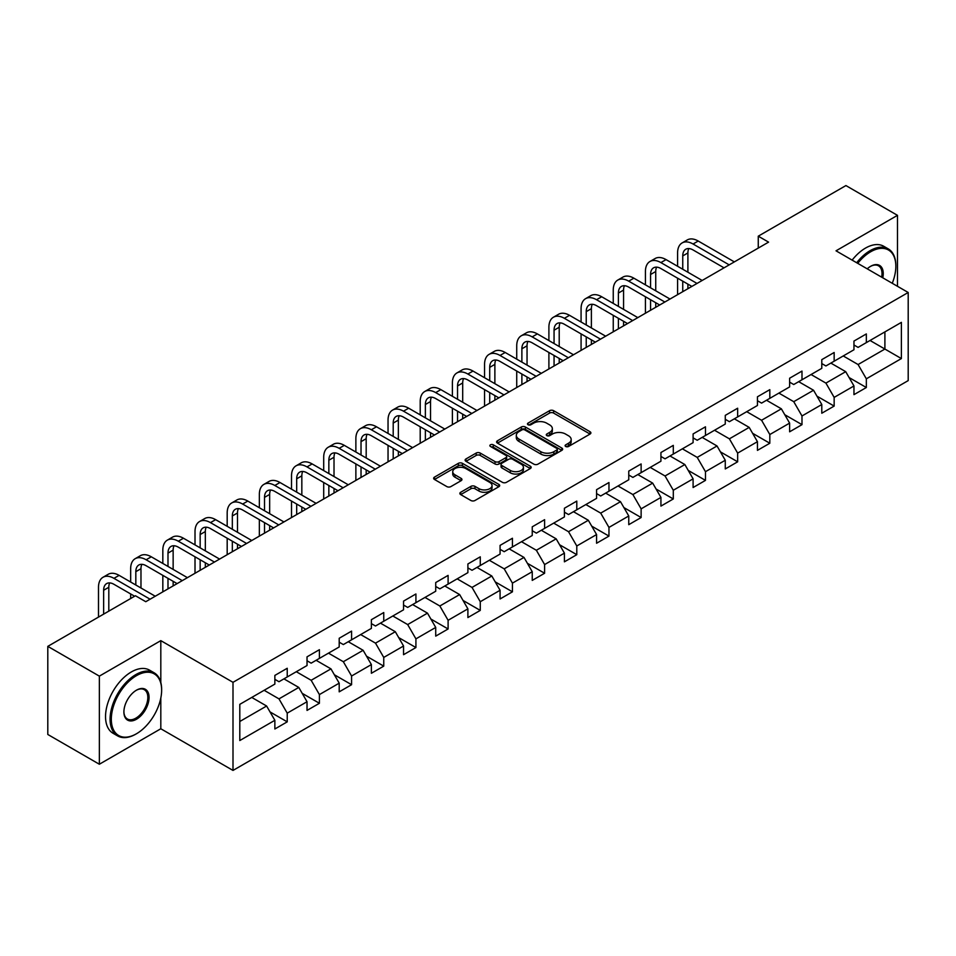 <?xml version="1.0" encoding="UTF-8"?>
<svg xmlns="http://www.w3.org/2000/svg" width="956" height="956" viewBox="0 0 956 956"><rect width="100%" height="100%" fill="white"/><g stroke="black" fill="none" stroke-linecap="round" stroke-linejoin="round"><path stroke-width="1.43" d="M565.701 446.476A2.008 1.159 0 0 0 568.545 446.476L590.043 434.06A2.868 1.649 0 0 0 590.892 432.901A2.868 1.649 0 0 0 590.043 431.73L553.608 410.686A2.868 1.649 0 0 0 549.569 410.686L528.059 423.102A2.008 1.159 0 0 0 527.473 423.926A2.008 1.159 0 0 0 528.059 424.739A2.008 1.159 0 0 0 530.891 424.739L533.675 423.138A9.166 5.294 0 0 1 546.629 423.138L549.664 424.894A9.166 5.294 0 0 1 552.353 428.635A9.166 5.294 0 0 1 549.664 432.363L546.88 433.976A2.008 1.159 0 0 0 546.294 434.789A2.008 1.159 0 0 0 546.88 435.613A2.008 1.159 0 0 0 549.712 435.613L552.496 434A9.166 5.294 0 0 1 565.45 434L568.485 435.757A9.166 5.294 0 0 1 571.174 439.497A9.166 5.294 0 0 1 568.485 443.237L565.701 444.851A2.008 1.159 0 0 0 565.115 445.663A2.008 1.159 0 0 0 565.701 446.476L565.701 444.851M460.696 492.268A2.868 1.649 0 0 0 459.86 493.439A2.868 1.649 0 0 0 460.696 494.599L470.914 500.502A2.868 1.649 0 0 0 474.965 500.502L498.853 486.712A2.868 1.649 0 0 0 499.689 485.54A2.868 1.649 0 0 0 498.853 484.381L462.417 463.337A2.868 1.649 0 0 0 458.366 463.337L434.478 477.128A2.868 1.649 0 0 0 433.642 478.299A2.868 1.649 0 0 0 434.478 479.47L446.834 486.592A2.868 1.649 0 0 0 450.874 486.592L461.103 480.701A2.868 1.649 0 0 0 461.939 479.53A2.868 1.649 0 0 0 461.103 478.359L454.972 474.821A7.66 4.422 0 0 1 452.738 471.69A7.66 4.422 0 0 1 457.458 467.615A7.66 4.422 0 0 1 465.811 468.571L489.795 482.422A7.66 4.422 0 0 1 492.041 485.54A7.66 4.422 0 0 1 487.309 489.627A7.66 4.422 0 0 1 478.968 488.671L474.965 486.365A2.868 1.649 0 0 0 470.914 486.365L460.696 492.268L460.696 494.599M160.811 640.64L99.352 676.131L47.8 646.364L47.8 734.471L99.352 764.238L160.811 728.759L233.001 770.428L233.001 682.321L160.811 640.64L160.811 682.465M897.481 286.298L897.481 215.339L836.022 250.819L908.2 292.488L233.001 682.321M897.481 215.339L845.917 185.572L758.263 236.18L758.263 248.082M47.8 646.364L135.453 595.755L145.766 601.706L768.576 242.131L758.263 236.18M533.878 464.162A2.868 1.649 0 0 0 537.917 464.162L561.805 450.372A2.868 1.649 0 0 0 562.654 449.2A2.868 1.649 0 0 0 561.805 448.029L525.37 426.997A2.868 1.649 0 0 0 521.319 426.997L497.443 440.788A2.868 1.649 0 0 0 496.594 441.947A2.868 1.649 0 0 0 497.443 443.118L533.878 464.162M491.253 446.918A2.008 1.159 0 0 1 493.284 447.193L493.284 444.815L530.329 466.205A2.868 1.649 0 0 1 531.166 467.376A2.868 1.649 0 0 1 530.329 468.536L506.441 482.326A2.868 1.649 0 0 1 502.402 482.326L465.954 461.294L465.954 458.952A2.868 1.649 0 0 0 465.118 460.123A2.868 1.649 0 0 0 465.954 461.294M465.954 458.952L476.184 453.06A2.868 1.649 0 0 1 480.235 453.06L495.005 461.593A2.868 1.649 0 0 0 499.056 461.593L505.844 457.673A2.868 1.649 0 0 0 506.68 456.502A2.868 1.649 0 0 0 505.844 455.331L490.452 446.452A2.008 1.159 0 0 1 489.866 445.639A2.008 1.159 0 0 1 491.097 444.564A2.008 1.159 0 0 1 493.284 444.815M233.001 770.428L908.2 380.608L908.2 292.488M270.01 711.909L287.23 721.852L287.23 713.152L307.031 701.728L307.031 710.416L319.412 703.269L319.412 694.582L339.201 683.158L339.201 691.845L351.581 684.699L351.581 676.012L371.382 664.575L371.382 673.275L383.75 666.129L383.75 657.429L403.552 646.005L403.552 654.693L415.92 647.547L415.92 638.859L435.721 627.435L435.721 636.122L448.101 628.976L448.101 620.289L467.89 608.853L467.89 617.552L480.27 610.406L480.27 601.706L500.072 590.282L500.072 598.97L512.44 591.824L512.44 583.136L532.241 571.712L532.241 580.4L544.609 573.253L544.609 564.566L564.41 553.13L564.41 561.829L576.791 554.683L576.791 545.984L596.58 534.559L596.58 543.247L608.96 536.101L608.96 527.413L628.761 515.977L628.761 524.677L641.129 517.531L641.129 508.843L660.931 497.407L660.931 506.094L673.299 498.96L673.299 490.261L693.1 478.837L693.1 487.524L705.468 480.378L705.468 471.69L725.269 460.254L725.269 468.954L737.65 461.808L737.65 453.12L757.439 441.684L757.439 450.372L769.819 443.237L769.819 434.538L789.62 423.114L789.62 431.801L801.988 424.655L801.988 415.968L821.79 404.531L821.79 413.231L834.158 406.085L834.158 397.397L853.959 385.961L853.959 394.649L866.339 387.515L866.339 378.815L901.389 358.572L901.389 322.375L884.898 331.899L884.898 349.048L901.389 358.572M287.23 721.852L274.862 728.998L274.862 720.298L239.801 740.542L239.801 704.345L274.862 684.102L274.862 675.414L287.23 668.268L287.23 676.956L307.031 665.531L307.031 656.844L319.412 649.698L319.412 658.385L339.201 646.961L339.201 638.261L351.581 631.115L351.581 639.815L371.382 628.379L371.382 619.691L383.75 612.545L383.75 621.233L403.552 609.809L403.552 601.109L415.92 593.975L415.92 602.662L435.721 591.238L435.721 582.539L448.101 575.393L448.101 584.092L467.89 572.656L467.89 563.968L480.27 556.822L480.27 565.51L500.072 554.086L500.072 545.386L512.44 538.252L512.44 546.94L532.241 535.503L532.241 526.816L544.609 519.67L544.609 528.369L564.41 516.933L564.41 508.245L576.791 501.099L576.791 509.787L596.58 498.363L596.58 489.663L608.96 482.529L608.96 491.217L628.761 479.781L628.761 471.093L641.129 463.947L641.129 472.646L660.931 461.21L660.931 452.523L673.299 445.377L673.299 454.064L693.1 442.64L693.1 433.94L705.468 426.806L705.468 435.494L725.269 424.058L725.269 415.37L737.65 408.224L737.65 416.924L757.439 405.487L757.439 396.8L769.819 389.654L769.819 398.341L789.62 386.917L789.62 378.218L801.988 371.083L801.988 379.771L821.79 368.335L821.79 359.647L834.158 352.501L834.158 361.201L853.959 349.765L853.959 341.077L866.339 333.931L866.339 342.618L901.389 322.375M283.932 678.868L298.786 687.436L278.985 698.872L264.143 690.292M274.862 679.346L278.985 681.724L287.23 676.956M278.985 698.872L287.23 713.152M298.786 687.436L307.031 701.728M316.113 660.297L330.955 668.865L311.154 680.29L296.312 671.721M307.031 660.763L311.154 663.153L319.412 658.385M311.154 680.29L319.412 694.582M330.955 668.865L339.201 683.158M348.283 641.715L363.125 650.295L343.335 661.719L328.482 653.151M339.201 642.193L343.335 644.571L351.581 639.815M343.335 661.719L351.581 676.012M363.125 650.295L371.382 664.575M380.452 623.145L395.306 631.713L375.505 643.149L360.651 634.569M371.382 623.623L375.505 626.001L383.75 621.233M375.505 643.149L383.75 657.429M395.306 631.713L403.552 646.005M412.622 604.562L427.475 613.143L407.674 624.567L392.82 615.999M403.552 605.04L407.674 607.43L415.92 602.662M407.674 624.567L415.92 638.859M427.475 613.143L435.721 627.435M444.791 585.992L459.645 594.572L439.844 605.996L425.002 597.428M435.721 586.47L439.844 588.848L448.101 584.092M439.844 605.996L448.101 620.289M459.645 594.572L467.89 608.853M476.972 567.422L491.814 575.99L472.025 587.426L457.171 578.846M467.89 567.9L472.025 570.278L480.27 565.51M472.025 587.426L480.27 601.706M491.814 575.99L500.072 590.282M509.142 548.84L523.996 557.42L504.194 568.844L489.341 560.276M500.072 549.318L504.194 551.708L512.44 546.94M504.194 568.844L512.44 583.136M523.996 557.42L532.241 571.712M541.311 530.269L556.165 538.837L536.364 550.274L521.51 541.705M532.241 530.747L536.364 533.125L544.609 528.369M536.364 550.274L544.609 564.566M556.165 538.837L564.41 553.13M573.481 511.699L588.334 520.267L568.533 531.703L553.691 523.123M564.41 512.177L568.533 514.555L576.791 509.787M568.533 531.703L576.791 545.984M588.334 520.267L596.58 534.559M605.662 493.117L620.504 501.697L600.703 513.121L585.861 504.553M596.58 493.595L600.703 495.985L608.96 491.217M600.703 513.121L608.96 527.413M620.504 501.697L628.761 515.977M637.831 474.546L652.673 483.115L632.884 494.551L618.03 485.983M628.761 475.024L632.884 477.403L641.129 472.646M632.884 494.551L641.129 508.843M652.673 483.115L660.931 497.407M670.001 455.976L684.855 464.544L665.053 475.98L650.2 467.4M660.931 456.454L665.053 458.832L673.299 454.064M665.053 475.98L673.299 490.261M684.855 464.544L693.1 478.837M702.17 437.394L717.024 445.974L697.223 457.398L682.381 448.83M693.1 437.872L697.223 440.25L705.468 435.494M697.223 457.398L705.468 471.69M717.024 445.974L725.269 460.254M734.351 418.824L749.193 427.392L729.392 438.828L714.55 430.26M725.269 419.302L729.392 421.68L737.65 416.924M729.392 438.828L737.65 453.12M749.193 427.392L757.439 441.684M766.521 400.253L781.363 408.821L761.573 420.258L746.72 411.678M757.439 400.731L761.573 403.109L769.819 398.341M761.573 420.258L769.819 434.538M781.363 408.821L789.62 423.114M798.69 381.671L813.544 390.251L793.743 401.675L778.889 393.107M789.62 382.149L793.743 384.527L801.988 379.771M793.743 401.675L801.988 415.968M813.544 390.251L821.79 404.531M830.86 363.101L845.713 371.669L825.912 383.105L811.058 374.525M821.79 363.579L825.912 365.957L834.158 361.201M825.912 383.105L834.158 397.397M845.713 371.669L853.959 385.961M870.044 340.479L884.898 349.048L858.082 364.535L843.24 355.955M853.959 344.997L858.082 347.387L866.339 342.618M858.082 364.535L866.339 378.815M99.352 676.131L99.352 764.238M239.801 721.493L266.616 706.018L251.763 697.438M266.616 706.018L274.862 720.298M849.119 377.572L866.339 387.515M816.938 396.143L834.158 406.085M784.768 414.713L801.988 424.655M752.599 433.295L769.819 443.237M720.43 451.865L737.65 461.808M688.248 470.436L705.468 480.378M656.079 489.018L673.299 498.96M623.91 507.588L641.129 517.531M591.74 526.159L608.96 536.101M559.571 544.741L576.791 554.683M527.389 563.311L544.609 573.253M495.22 581.881L512.44 591.824M463.051 600.464L480.27 610.406M430.881 619.034L448.101 628.976M398.7 637.604L415.92 647.547M366.53 656.186L383.75 666.129M334.361 674.757L351.581 684.699M302.192 693.339L319.412 703.269M160.811 728.759L160.811 698.035M566.502 446.763L568.485 445.615A9.166 5.294 0 0 0 571.174 441.875L571.174 439.497M552.353 428.635L552.353 431.013A9.166 5.294 0 0 1 549.664 434.753L547.68 435.9M590.043 431.73L590.043 434.06L553.608 413.076A2.868 1.649 0 0 0 549.569 413.076L528.859 425.026M561.77 450.384L525.37 429.375A2.868 1.649 0 0 0 521.319 429.375L497.479 443.142M556.75 450.013A2.008 1.159 0 0 0 557.336 449.2A2.008 1.159 0 0 0 556.75 448.376L524.76 429.913A2.008 1.159 0 0 0 521.928 429.913L519 431.61A9.166 5.294 0 0 0 516.312 435.35A9.166 5.294 0 0 0 519 439.091L540.857 451.71A9.166 5.294 0 0 0 553.811 451.71L556.75 450.013L556.75 452.403A2.008 1.159 0 0 0 557.336 451.579L557.336 449.2M516.312 435.35L516.312 437.729A9.166 5.294 0 0 0 519 441.469L519 439.091M556.75 452.403L553.811 454.088A9.166 5.294 0 0 1 540.857 454.088L519 441.469M466.002 461.318L476.184 455.438L476.184 453.06M506.68 456.502L506.68 458.88A2.868 1.649 0 0 1 505.844 460.051L499.056 463.971A2.868 1.649 0 0 1 495.005 463.971L480.235 455.438A2.868 1.649 0 0 0 476.184 455.438M493.284 447.193L530.293 468.56M510.337 470.436A7.66 4.422 0 0 0 518.69 471.404A7.66 4.422 0 0 0 523.41 467.317A7.66 4.422 0 0 0 521.175 464.186L512.715 459.31A2.868 1.649 0 0 0 508.676 459.31L501.888 463.218A2.868 1.649 0 0 0 501.052 464.389A2.868 1.649 0 0 0 501.888 465.56L510.337 470.436L510.337 472.826A7.66 4.422 0 0 0 518.69 473.782A7.66 4.422 0 0 0 523.41 469.695L523.41 467.317M501.052 464.389L501.052 466.779A2.868 1.649 0 0 0 501.888 467.938L501.888 465.56M510.337 472.826L501.888 467.938M492.041 485.54L492.041 487.93A7.66 4.422 0 0 1 487.309 492.017A7.66 4.422 0 0 1 478.968 491.049L474.965 488.743A2.868 1.649 0 0 0 470.914 488.743L460.732 494.622M452.738 471.69L452.738 474.08A7.66 4.422 0 0 0 454.972 477.199L454.972 474.821M461.103 478.359L461.103 480.701L454.972 477.199M498.817 486.735L462.417 465.715A2.868 1.649 0 0 0 458.366 465.715L434.514 479.494L434.478 477.128M677.589 266.27L677.589 252.934A21.869 12.631 60 0 1 682.118 242.932L687.28 239.944A21.869 12.631 60 0 1 698.215 241.031L734.351 261.896M682.118 242.932A21.869 12.631 60 0 1 693.064 244.007L729.189 264.872M724.039 267.847L693.064 249.958A14.579 8.425 -120 0 0 685.763 249.241A14.579 8.425 -120 0 0 682.751 255.921L682.751 269.245M688.822 248.572A14.579 8.425 -120 0 0 687.902 252.934L687.902 272.233M682.751 281.16L682.751 291.688M687.902 284.135L687.902 288.712M677.589 294.663L677.589 278.184M892.259 283.287A35.587 20.542 120 0 0 895.832 266.294A35.587 20.542 120 0 0 870.665 251.775A35.587 20.542 120 0 0 857.735 263.366M856.672 262.745A36.459 21.044 -60 0 1 870.044 250.699A36.459 21.044 -60 0 1 888.279 248.895A36.459 21.044 -60 0 1 895.832 265.589A36.459 21.044 -60 0 1 895.82 265.947M867.223 268.839A17.794 10.277 -60 0 1 870.665 266.294L870.665 266.294A17.794 10.277 -60 0 1 882.77 277.814M852.131 260.128A36.459 21.044 -60 0 1 865.515 248.082A36.459 21.044 -60 0 1 883.738 246.278L888.279 248.895M881.647 277.156A16.921 9.763 120 0 0 878.504 265.816A16.921 9.763 120 0 0 870.354 266.485M135.86 734.112L136.481 733.754A35.587 20.542 120 0 0 161.636 690.172A35.587 20.542 120 0 0 136.481 675.653A35.587 20.542 120 0 0 111.314 719.235A35.587 20.542 120 0 0 136.481 733.754L135.86 734.112A36.459 21.044 -60 0 1 117.636 735.917A36.459 21.044 -60 0 1 112.043 706.711A36.459 21.044 -60 0 1 135.86 674.577A36.459 21.044 -60 0 1 154.095 672.773A36.459 21.044 -60 0 1 161.636 689.467A36.459 21.044 -60 0 1 161.636 689.826M136.481 719.235A17.794 10.277 -60 0 1 123.898 711.969A17.794 10.277 -60 0 1 136.481 690.172L136.481 690.172A17.794 10.277 -60 0 1 149.064 697.438A17.794 10.277 -60 0 1 136.481 719.235M123.898 711.599A16.921 9.763 120 0 0 127.399 718.996A16.921 9.763 120 0 0 135.86 718.159A16.921 9.763 120 0 0 146.913 703.258A16.921 9.763 120 0 0 144.32 689.694A16.921 9.763 120 0 0 136.17 690.363M117.636 735.917L113.095 733.3A36.459 21.044 -60 0 1 107.502 704.082A36.459 21.044 -60 0 1 131.319 671.96A36.459 21.044 -60 0 1 149.554 670.156L154.095 672.773M645.42 284.852L645.42 271.516A21.869 12.631 60 0 1 649.949 261.502L655.111 258.526A21.869 12.631 60 0 1 666.045 259.602L702.17 280.466M649.949 261.502A21.869 12.631 60 0 1 660.883 262.589L697.02 283.442M691.857 286.418L660.883 268.54A14.579 8.425 -120 0 0 653.593 267.811A14.579 8.425 -120 0 0 650.57 274.491L650.57 287.828M656.641 267.142A14.579 8.425 -120 0 0 655.732 271.516L655.732 290.803M650.57 299.73L650.57 310.258M655.732 302.705L655.732 307.282M645.42 313.233L645.42 296.754M613.25 303.422L613.25 290.086A21.869 12.631 60 0 1 617.779 280.072L622.93 277.097A21.869 12.631 60 0 1 633.876 278.184L670.001 299.037M617.779 280.072A21.869 12.631 60 0 1 628.713 281.16L664.85 302.024M659.688 305L628.713 287.111A14.579 8.425 -120 0 0 621.424 286.394A14.579 8.425 -120 0 0 618.401 293.062L618.401 306.398M624.471 285.713A14.579 8.425 -120 0 0 623.563 290.086L623.563 309.374M618.401 318.312L618.401 328.828M623.563 321.288L623.563 325.853M613.25 331.804L613.25 315.325M581.081 321.993L581.081 308.669A21.869 12.631 60 0 1 585.61 298.654L590.76 295.667A21.869 12.631 60 0 1 601.694 296.754L637.831 317.619M585.61 298.654A21.869 12.631 60 0 1 596.544 299.73L632.669 320.595M627.518 323.57L596.544 305.681A14.579 8.425 -120 0 0 589.255 304.964A14.579 8.425 -120 0 0 586.231 311.644L586.231 324.98M592.302 304.295A14.579 8.425 -120 0 0 591.382 308.669L591.382 327.956M586.231 336.882L586.231 347.41M591.382 339.858L591.382 344.435M581.081 350.386L581.081 333.907M548.899 340.575L548.899 327.239A21.869 12.631 60 0 1 553.428 317.225L558.591 314.249A21.869 12.631 60 0 1 569.525 315.325L605.662 336.189M553.428 317.225A21.869 12.631 60 0 1 564.375 318.312L600.499 339.165M595.349 342.14L564.375 324.263A14.579 8.425 -120 0 0 557.073 323.534A14.579 8.425 -120 0 0 554.062 330.214L554.062 343.551M560.132 322.865A14.579 8.425 -120 0 0 559.212 327.239L559.212 346.526M554.062 355.453L554.062 365.981M559.212 358.428L559.212 363.005M548.899 368.956L548.899 352.477M516.73 359.145L516.73 345.809A21.869 12.631 60 0 1 521.259 335.795L526.421 332.819A21.869 12.631 60 0 1 537.356 333.907L573.481 354.76M521.259 335.795A21.869 12.631 60 0 1 532.193 336.882L568.33 357.747M563.168 360.723L532.193 342.834A14.579 8.425 -120 0 0 524.904 342.117A14.579 8.425 -120 0 0 521.88 348.785L521.88 362.121M527.951 341.435A14.579 8.425 -120 0 0 527.043 345.809L527.043 365.096M521.88 374.035L521.88 384.551M527.043 377.011L527.043 381.575M516.73 387.527L516.73 371.059M484.561 377.716L484.561 364.391A21.869 12.631 60 0 1 489.09 354.377L494.24 351.402A21.869 12.631 60 0 1 505.186 352.477L541.311 373.342M489.09 354.377A21.869 12.631 60 0 1 500.024 355.453L536.161 376.317M530.998 379.293L500.024 361.404A14.579 8.425 -120 0 0 492.734 360.687A14.579 8.425 -120 0 0 489.711 367.367L489.711 380.703M495.782 360.018A14.579 8.425 -120 0 0 494.873 364.391L494.873 383.679M489.711 392.605L489.711 403.133M494.873 395.581L494.873 400.158M484.561 406.109L484.561 389.63M452.391 396.298L452.391 382.962A21.869 12.631 60 0 1 456.92 372.948L462.071 369.972A21.869 12.631 60 0 1 473.005 371.059L509.142 391.912M456.92 372.948A21.869 12.631 60 0 1 467.854 374.035L503.979 394.888M498.829 397.863L467.854 379.986A14.579 8.425 -120 0 0 460.565 379.257A14.579 8.425 -120 0 0 457.542 385.937L457.542 399.273M463.612 378.588A14.579 8.425 -120 0 0 462.692 382.962L462.692 402.249M457.542 411.176L457.542 421.704M462.692 414.151L462.692 418.728M452.391 424.679L452.391 408.2M420.21 414.868L420.21 401.532A21.869 12.631 60 0 1 424.739 391.518L429.901 388.542A21.869 12.631 60 0 1 440.835 389.63L476.972 410.494M424.739 391.518A21.869 12.631 60 0 1 435.685 392.605L471.81 413.47M466.659 416.446L435.685 398.556A14.579 8.425 -120 0 0 428.396 397.839A14.579 8.425 -120 0 0 425.372 404.507L425.372 417.844M431.443 397.158A14.579 8.425 -120 0 0 430.523 401.532L430.523 420.819M425.372 429.758L425.372 440.274M430.523 432.733L430.523 437.298M420.21 443.261L420.21 426.782M388.04 433.45L388.04 420.114A21.869 12.631 60 0 1 392.569 410.1L397.732 407.125A21.869 12.631 60 0 1 408.666 408.2L444.791 429.065M392.569 410.1A21.869 12.631 60 0 1 403.504 411.176L439.64 432.04M434.49 435.016L403.504 417.127A14.579 8.425 -120 0 0 396.214 416.41A14.579 8.425 -120 0 0 393.203 423.09L393.203 436.426M399.261 415.74A14.579 8.425 -120 0 0 398.353 420.114L398.353 439.401M393.203 448.328L393.203 458.856M398.353 451.304L398.353 455.881M388.04 461.832L388.04 445.353M355.871 452.021L355.871 438.685A21.869 12.631 60 0 1 360.4 428.67L365.55 425.695A21.869 12.631 60 0 1 376.497 426.782L412.622 447.635M360.4 428.67A21.869 12.631 60 0 1 371.334 429.758L407.471 450.611M402.309 453.586L371.334 435.709A14.579 8.425 -120 0 0 364.045 434.98A14.579 8.425 -120 0 0 361.021 441.66L361.021 454.996M367.092 434.311A14.579 8.425 -120 0 0 366.184 438.685L366.184 457.972M361.021 466.898L361.021 477.426M366.184 469.874L366.184 474.451M355.871 480.402L355.871 463.923M323.702 470.591L323.702 457.255A21.869 12.631 60 0 1 328.231 447.241L333.381 444.265A21.869 12.631 60 0 1 344.315 445.353L380.452 466.217M328.231 447.241A21.869 12.631 60 0 1 339.165 448.328L375.302 469.193M370.139 472.168L339.165 454.279A14.579 8.425 -120 0 0 331.875 453.562A14.579 8.425 -120 0 0 328.852 460.23L328.852 473.567M334.923 452.881A14.579 8.425 -120 0 0 334.014 457.255L334.014 476.542M328.852 485.481L328.852 495.997M334.014 488.456L334.014 493.021M323.702 498.984L323.702 482.505M291.52 489.173L291.52 475.837A21.869 12.631 60 0 1 296.061 465.823L301.212 462.847A21.869 12.631 60 0 1 312.146 463.923L348.283 484.788M296.061 465.823A21.869 12.631 60 0 1 306.995 466.898L343.12 487.763M337.97 490.739L306.995 472.862A14.579 8.425 -120 0 0 299.706 472.133A14.579 8.425 -120 0 0 296.683 478.813L296.683 492.149M302.753 471.463A14.579 8.425 -120 0 0 301.833 475.837L301.833 495.124M296.683 504.051L296.683 514.579M301.833 507.027L301.833 511.603M291.52 517.555L291.52 501.075M259.351 507.744L259.351 494.407A21.869 12.631 60 0 1 263.88 484.393L269.042 481.418A21.869 12.631 60 0 1 279.977 482.505L316.113 503.358M263.88 484.393A21.869 12.631 60 0 1 274.826 485.481L310.951 506.333M305.8 509.309L274.826 491.432A14.579 8.425 -120 0 0 267.525 490.703A14.579 8.425 -120 0 0 264.513 497.383L264.513 510.719M270.572 490.034A14.579 8.425 -120 0 0 269.664 494.407L269.664 513.695M264.513 522.621L264.513 533.149M269.664 525.597L269.664 530.174M259.351 536.125L259.351 519.646M227.181 526.314L227.181 512.978A21.869 12.631 60 0 1 231.711 502.964L236.861 499.988A21.869 12.631 60 0 1 247.807 501.075L283.932 521.94M231.711 502.964A21.869 12.631 60 0 1 242.645 504.051L278.782 524.916M273.619 527.891L242.645 510.002A14.579 8.425 -120 0 0 235.355 509.285A14.579 8.425 -120 0 0 232.332 515.953L232.332 529.289M238.403 508.616A14.579 8.425 -120 0 0 237.494 512.978L237.494 532.265M232.332 541.204L232.332 551.731M237.494 544.179L237.494 548.744M227.181 554.707L227.181 538.228M195.012 544.896L195.012 531.56A21.869 12.631 60 0 1 199.541 521.546L204.692 518.57A21.869 12.631 60 0 1 215.626 519.646L251.763 540.51M199.541 521.546A21.869 12.631 60 0 1 210.475 522.621L246.612 543.486M241.45 546.462L210.475 528.584A14.579 8.425 -120 0 0 203.186 527.855A14.579 8.425 -120 0 0 200.163 534.535L200.163 547.872M206.233 527.186A14.579 8.425 -120 0 0 205.325 531.56L205.325 550.847M200.163 559.774L200.163 570.302M205.325 562.749L205.325 567.326M195.012 573.277L195.012 556.798M162.831 563.466L162.831 550.13A21.869 12.631 60 0 1 167.372 540.116L172.522 537.141A21.869 12.631 60 0 1 183.456 538.228L219.593 559.081M167.372 540.116A21.869 12.631 60 0 1 178.306 541.204L214.431 562.056M209.28 565.032L178.306 547.155A14.579 8.425 -120 0 0 171.016 546.426A14.579 8.425 -120 0 0 167.993 553.106L167.993 566.442M174.064 545.756A14.579 8.425 -120 0 0 173.144 550.13L173.144 569.418M167.993 578.344L167.993 588.872M173.144 581.332L173.144 585.897M162.831 591.848L162.831 575.369M130.661 582.037L130.661 568.701A21.869 12.631 60 0 1 135.19 558.686L140.353 555.711A21.869 12.631 60 0 1 151.287 556.798L187.424 577.663M135.19 558.686A21.869 12.631 60 0 1 146.137 559.774L182.261 580.639M177.111 583.614L146.137 565.725A14.579 8.425 -120 0 0 138.835 565.008A14.579 8.425 -120 0 0 135.824 571.676L135.824 585.012M141.894 564.339A14.579 8.425 -120 0 0 140.974 568.701L140.974 587.988M130.661 598.516L130.661 593.951M98.492 617.098L98.492 587.283A21.869 12.631 60 0 1 103.021 577.269L108.183 574.293A21.869 12.631 60 0 1 119.118 575.369L155.242 596.233M103.021 577.269A21.869 12.631 60 0 1 113.955 578.344L150.092 599.209M134.629 596.233L113.955 584.307A14.579 8.425 -120 0 0 106.666 583.578A14.579 8.425 -120 0 0 103.642 590.258L103.642 614.122M109.713 582.909A14.579 8.425 -120 0 0 108.805 587.283L108.805 611.135M568.485 445.615L568.485 443.237M546.88 435.613L546.88 433.976M549.664 434.753L549.664 432.363M528.059 424.739L528.059 423.102M549.569 413.076L549.569 410.686M553.608 413.076L553.608 410.686M497.443 443.118L497.443 440.788M521.319 429.375L521.319 426.997M525.37 429.375L525.37 426.997M561.805 450.372L561.805 448.029M540.857 454.088L540.857 451.71M553.811 454.088L553.811 451.71M480.235 455.438L480.235 453.06M495.005 463.971L495.005 461.593M499.056 463.971L499.056 461.593M505.844 460.051L505.844 457.673M530.329 468.536L530.329 466.205M470.914 488.743L470.914 486.365M474.965 488.743L474.965 486.365M478.968 491.049L478.968 488.671M458.366 465.715L458.366 463.337M462.417 465.715L462.417 463.337M498.853 486.712L498.853 484.381M698.215 241.031L693.064 244.007M687.902 252.934L682.751 255.921M666.045 259.602L660.883 262.589M655.732 271.516L650.57 274.491M633.876 278.184L628.713 281.16M623.563 290.086L618.401 293.062M601.694 296.754L596.544 299.73M591.382 308.669L586.231 311.644M569.525 315.325L564.375 318.312M559.212 327.239L554.062 330.214M537.356 333.907L532.193 336.882M527.043 345.809L521.88 348.785M505.186 352.477L500.024 355.453M494.873 364.391L489.711 367.367M473.005 371.059L467.854 374.035M462.692 382.962L457.542 385.937M440.835 389.63L435.685 392.605M430.523 401.532L425.372 404.507M408.666 408.2L403.504 411.176M398.353 420.114L393.203 423.09M376.497 426.782L371.334 429.758M366.184 438.685L361.021 441.66M344.315 445.353L339.165 448.328M334.014 457.255L328.852 460.23M312.146 463.923L306.995 466.898M301.833 475.837L296.683 478.813M279.977 482.505L274.826 485.481M269.664 494.407L264.513 497.383M247.807 501.075L242.645 504.051M237.494 512.978L232.332 515.953M215.626 519.646L210.475 522.621M205.325 531.56L200.163 534.535M183.456 538.228L178.306 541.204M173.144 550.13L167.993 553.106M151.287 556.798L146.137 559.774M140.974 568.701L135.824 571.676M119.118 575.369L113.955 578.344M108.805 587.283L103.642 590.258M895.832 266.294L895.832 265.589M161.636 690.172L161.636 689.467"/></g></svg>
